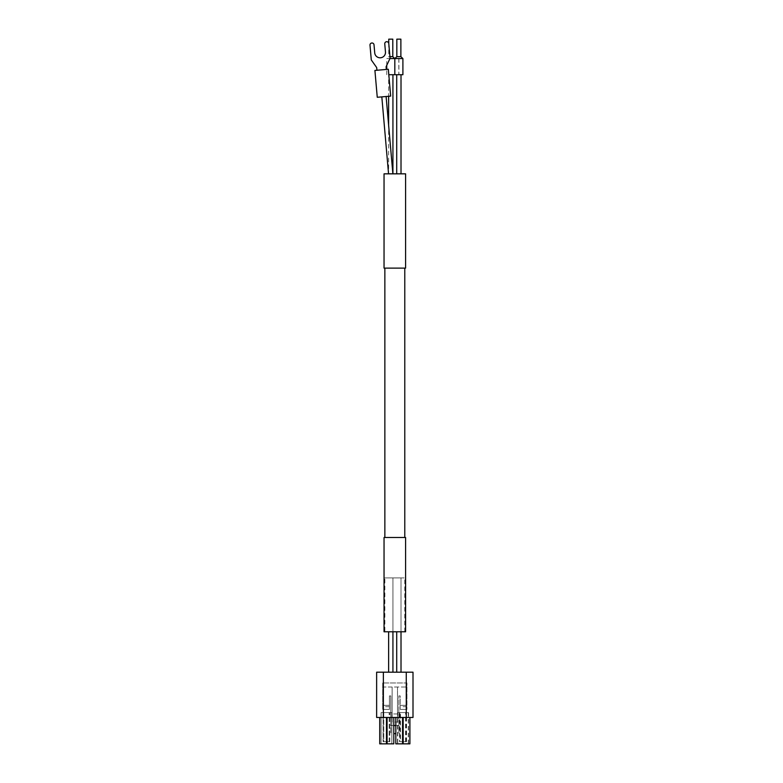 <?xml version="1.0" encoding="UTF-8"?>
<svg xmlns="http://www.w3.org/2000/svg" width="783" height="783" viewBox="0 0 783 783"><rect width="100%" height="100%" fill="white"/><g stroke="black" fill="none" stroke-linecap="round" stroke-linejoin="round"><path stroke-width="0.59" stroke-dasharray="3.92 2.94" d="M397.51 722.034L397.51 687.014L397.51 722.034L392.126 722.034L392.126 687.014L382.701 687.014L382.701 682.972L382.701 709.369L382.701 687.014L406.945 687.014L392.126 687.014L392.126 722.034M395.826 725.528L398.86 725.528L398.86 733.612L398.86 695.901L400.211 695.901L400.211 705.326L406.945 705.326L406.945 709.369L406.945 682.972L382.701 682.972L406.945 682.972L406.945 705.326L400.211 705.326L400.211 709.369L400.211 695.901L398.86 695.901L398.86 725.528L390.776 725.528L390.776 733.612L390.776 695.901L389.435 695.901L389.435 709.369L382.701 709.369L389.435 709.369L389.435 705.326L382.701 705.326L389.435 705.326L389.435 695.901L390.776 695.901L390.776 725.528L393.81 725.528M395.826 733.612L393.81 733.612M399.536 712.599L406.269 712.599L399.536 712.599L399.536 741.697L406.269 741.697L399.536 741.697M397.51 712.599L408.286 712.599L397.51 712.599L397.51 743.85L408.286 743.85L397.51 743.85M383.102 712.599L389.836 712.599L383.102 712.599L389.836 712.599L383.102 712.599L383.102 741.697L389.836 741.697L383.102 741.697L389.836 741.697L383.102 741.697L383.102 712.599M381.076 712.599L391.852 712.599L381.076 712.599L391.852 712.599L381.076 712.599L381.076 743.85L391.852 743.85L381.076 743.85L391.852 743.85L381.076 743.85L381.076 712.599M399.8 712.599L406.534 712.599L399.8 712.599L399.8 741.697L406.534 741.697L399.8 741.697M397.784 712.599L408.56 712.599L397.784 712.599L397.784 743.85L408.56 743.85L397.784 743.85M395.826 717.453L395.826 743.85L395.826 717.453L409.901 717.453L409.901 743.85L409.901 717.453L395.826 717.453L409.901 717.453L395.826 717.453L395.826 743.85L409.901 743.85L409.901 717.453M395.826 743.85L409.901 743.85L395.826 743.85M379.735 717.453L379.735 743.85L379.735 717.453L393.81 717.453L393.81 743.85L393.81 717.453L379.735 717.453L393.81 717.453L379.735 717.453L379.735 743.85L393.81 743.85L393.81 717.453M393.81 743.85L379.735 743.85L393.81 743.85M376.633 717.453L413.003 717.453L413.003 672.196L376.633 672.196L376.633 717.453M406.945 709.369L400.211 709.369L406.945 709.369M401.013 672.196L396.707 672.196L401.013 672.196L396.707 672.196L401.013 672.196L401.013 577.913L396.707 577.913L401.013 577.913L396.707 577.913L401.013 577.913L401.013 631.783M392.929 672.196L388.622 672.196L392.929 672.196L388.622 672.196L392.929 672.196L392.929 577.913L388.622 577.913L392.929 577.913L388.622 577.913L392.929 577.913L392.929 631.783M400.475 741.697L405.858 741.697L400.475 741.697L400.475 712.599L405.858 712.599L400.475 712.599M383.778 741.697L389.161 741.697L383.778 741.697L383.778 712.599L389.161 712.599L383.778 712.599L389.161 712.599L383.778 712.599L383.778 741.697L389.161 741.697L383.778 741.697M400.211 741.697L405.594 741.697L400.211 741.697L400.211 712.599L405.594 712.599L400.211 712.599M397.51 713.949L392.126 713.949M396.707 631.783L396.707 672.196M388.622 631.783L388.622 672.196M384.854 577.913L404.782 577.913L384.854 577.913L384.854 631.783L404.782 631.783L384.854 631.783M405.594 631.783L384.042 631.783M405.594 537.5L384.042 537.5M384.854 537.5L404.782 537.5L384.854 537.5M384.854 268.119L404.782 268.119L384.854 268.119M405.594 268.119L384.042 268.119M405.594 173.836L384.042 173.836M392.802 39.15L388.76 39.15M396.834 39.15L400.876 39.15L396.834 39.15L400.876 39.15L400.876 56.66L396.834 56.66L396.834 39.15M369.997 45.179L371.289 59.939L376.692 67.583L376.926 70.264L386.313 69.442L386.088 66.761L390.071 58.294L388.779 43.535A2.016 2.016 0 0 0 386.596 41.705A2.016 2.016 0 0 0 384.756 43.887L385.461 51.942A5.383 5.383 0 0 1 380.567 57.776A5.383 5.383 0 0 1 374.724 52.882L374.02 44.827A2.016 2.016 0 0 0 371.837 42.996A2.016 2.016 0 0 0 369.997 45.179M392.802 56.66L388.76 56.66L388.76 43.349M398.811 74.708L394.818 74.708L398.811 74.708L398.811 58.568L394.818 58.568L402.902 58.568L386.733 58.568L388.76 56.66L389.934 56.66M396.834 56.66L400.876 56.66L396.834 56.66L394.818 58.568L394.818 74.708L388.808 74.708M376.926 70.264L386.313 69.442M386.733 65.371L386.733 58.568L389.944 58.568M400.876 56.66L402.902 58.568L398.909 58.568L398.909 74.708L402.902 74.708L398.909 74.708M388.329 69.266L374.91 70.441M402.902 58.568L402.902 74.708L394.818 74.708L394.818 58.568M390.678 96.103L377.259 97.278M388.622 74.708L392.929 74.708L388.622 74.708L388.622 96.28M396.707 74.708L401.013 74.708L396.707 74.708L401.013 74.708L396.707 74.708L396.707 173.836L401.013 173.836L396.707 173.836M381.82 96.877L386.117 96.505L381.82 96.877M388.622 173.836L392.929 173.836L388.622 173.836L388.622 125.153M388.554 173.836L392.88 173.836L388.554 173.836M406.945 706.677L400.211 706.677M389.435 706.677L382.701 706.677M408.56 743.85L408.56 712.599M391.852 743.85L391.852 712.599L391.852 743.85M408.286 743.85L408.286 712.599M406.534 741.697L406.534 712.599M405.858 741.697L405.858 712.599M389.836 741.697L389.836 712.599L389.836 741.697M389.161 741.697L389.161 712.599L389.161 741.697M406.269 741.697L406.269 712.599M405.594 741.697L405.594 712.599M404.782 631.783L404.782 577.913M386.733 74.708L386.733 69.403M401.013 173.836L401.013 74.708"/><path stroke-width="1.17" d="M409.901 717.453L409.901 743.85L395.826 743.85L395.826 717.453M393.81 717.453L393.81 743.85L379.735 743.85L379.735 717.453M413.003 717.453L376.633 717.453L376.633 672.196L413.003 672.196L413.003 717.453M395.826 733.612L393.81 733.612M395.826 725.528L393.81 725.528M396.707 672.196L396.707 631.783M388.622 672.196L388.622 631.783M384.042 631.783L405.594 631.783L405.594 537.5L384.042 537.5L384.042 631.783M384.854 537.5L384.854 268.119M384.042 268.119L405.594 268.119L405.594 173.836L384.042 173.836L384.042 268.119M388.76 43.349L388.76 39.15L392.802 39.15L392.802 56.66L394.818 58.568L402.902 58.568L400.876 56.66L400.876 39.15L396.834 39.15L396.834 56.66L400.876 56.66M386.313 69.442L386.088 66.761L390.071 58.294L388.779 43.535A2.016 2.016 0 0 0 386.596 41.705A2.016 2.016 0 0 0 384.756 43.887L385.461 51.942A5.383 5.383 0 0 1 380.567 57.776A5.383 5.383 0 0 1 374.724 52.882L374.02 44.827A2.016 2.016 0 0 0 371.837 42.996A2.016 2.016 0 0 0 369.997 45.179L371.289 59.939L376.692 67.583L376.926 70.264M389.934 56.66L392.802 56.66M389.944 58.568L394.818 58.568L396.834 56.66M374.91 70.441L388.329 69.266L390.678 96.103L377.259 97.278L374.91 70.441M388.808 74.708L402.902 74.708L402.902 58.568M396.707 173.836L396.707 74.708M388.622 125.153L388.622 96.28M388.554 173.836L381.82 96.877M383.367 717.453L383.367 672.196M406.269 717.453L406.269 672.196M402.56 743.85L402.56 717.453M403.167 743.85L403.167 717.453M386.469 743.85L386.469 717.453M387.076 743.85L387.076 717.453M401.013 672.196L401.013 631.783M392.929 672.196L392.929 631.783M404.782 537.5L404.782 268.119M394.818 74.708L394.818 58.568M386.733 69.403L386.733 65.371M401.013 173.836L401.013 74.708M392.929 173.836L392.929 74.708M392.88 173.836L386.117 96.505"/></g></svg>
